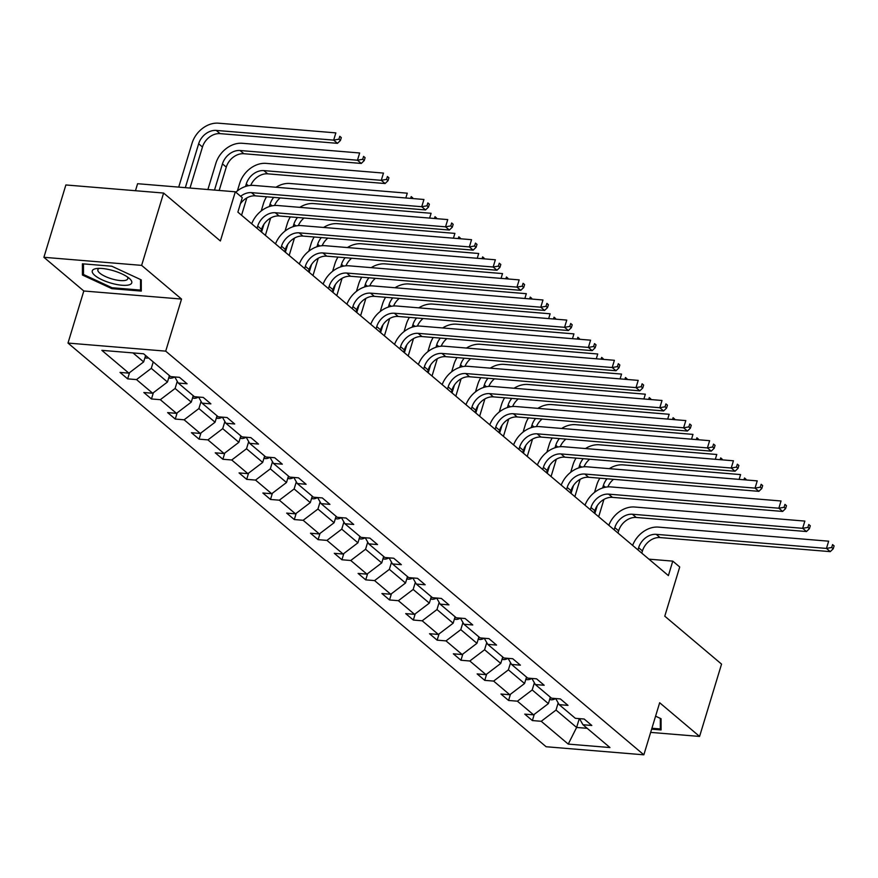 <?xml version="1.0" encoding="UTF-8"?>
<svg xmlns="http://www.w3.org/2000/svg" width="878" height="878" viewBox="0 0 878 878"><rect width="100%" height="100%" fill="white"/><g stroke="black" fill="none" stroke-linecap="round" stroke-linejoin="round"><path stroke-width="1.32" d="M43.9 257.298L83.805 290.991L181.537 299.069L141.632 265.375L43.9 257.298L65.872 184.962L163.604 193.05L220.378 240.978L235.315 191.799L137.594 183.711L135.464 190.724M141.632 265.375L163.604 193.05M650.664 732.395L699.579 736.433L721.551 664.108L664.778 616.18L679.726 566.99L672.778 561.13L648.908 559.154M67.99 343.068L546.116 746.739L643.848 754.817L165.712 351.145L67.99 343.068L83.805 290.991M558.178 702.927L556.015 710.061L576.616 727.456L568.242 744.094L541.221 721.288L532.375 720.564L534.263 714.341M579.293 718.621L576.616 727.456L587.206 728.323M556.015 710.061L541.221 721.288M534.373 682.821L532.2 689.954L548.377 703.618L533.594 714.846L524.748 714.121L532.375 720.564M533.594 714.846L517.416 701.193L508.571 700.457L510.458 694.235M510.568 662.725L508.395 669.859L524.572 683.512L509.789 694.75L500.943 694.015L508.571 700.457M509.789 694.75L493.612 681.087L484.766 680.362L486.653 674.139M486.752 642.619L484.59 649.753L500.767 663.417L485.984 674.644L477.138 673.92L484.766 680.362M485.984 674.644L469.807 660.991L460.961 660.256L462.849 654.033M462.947 622.524L460.785 629.658L476.963 643.311L462.179 654.549L453.322 653.814L460.961 660.256M462.179 654.549L446.002 640.885L437.145 640.161L439.044 633.938M439.143 602.418L436.981 609.551L453.147 623.215L438.363 634.443L429.518 633.718L437.145 640.161M438.363 634.443L422.186 620.79L413.34 620.055L415.228 613.832M415.338 582.323L413.165 589.456L429.342 603.109L414.559 614.348L405.713 613.612L413.34 620.055M414.559 614.348L398.382 600.695L389.536 599.959L391.423 593.737M391.533 562.227L389.36 569.361L405.537 583.014L390.754 594.252L381.908 593.517L389.536 599.959M390.754 594.252L374.577 580.588L365.731 579.864L367.619 573.641M367.717 542.121L365.555 549.255L381.732 562.919L366.949 574.146L358.092 573.422L365.731 579.864M366.949 574.146L350.772 560.493L341.915 559.758L343.814 553.535M343.913 522.026L341.751 529.16L357.928 542.813L343.133 554.051L334.288 553.316L341.915 559.758M343.133 554.051L326.956 540.387L318.11 539.663L319.998 533.44M320.108 501.92L317.935 509.053L334.112 522.717L319.329 533.945L310.483 533.22L318.11 539.663M319.329 533.945L303.151 520.292L294.306 519.556L296.193 513.334M296.303 481.824L294.13 488.958L310.307 502.611L295.524 513.849L286.678 513.114L294.306 519.556M295.524 513.849L279.347 500.186L270.501 499.461L272.389 493.238M272.487 461.718L270.325 468.852L286.502 482.516L271.719 493.743L262.862 493.019L270.501 499.461M271.719 493.743L255.542 480.09L246.685 479.355L248.584 473.132M248.683 441.623L246.52 448.757L262.698 462.41L247.903 473.648L239.057 472.913L246.685 479.355M247.903 473.648L231.726 459.995L222.88 459.26L224.768 453.037M224.878 421.528L222.705 428.651L238.882 442.314L224.099 453.553L215.253 452.818L222.88 459.26M224.099 453.553L207.921 439.889L199.076 439.154L200.963 432.942M201.073 401.422L198.9 408.555L215.077 422.208L200.294 433.447L191.448 432.711L199.076 439.154M200.294 433.447L184.117 419.794L175.271 419.058L177.158 412.836M177.257 381.326L175.095 388.46L191.272 402.113L176.489 413.351L167.632 412.616L175.271 419.058M176.489 413.351L160.312 399.688L151.466 398.963L153.354 392.74M153.233 361.934L151.29 368.354L167.468 382.018L152.673 393.245L143.827 392.521L151.466 398.963M152.673 393.245L136.507 379.592L127.65 378.857L129.549 372.634M132.995 352.912L143.652 361.912L128.868 373.15L120.023 372.415L127.65 378.857M128.868 373.15L101.859 350.344L143.597 353.79L170.606 376.596L179.452 377.331L187.08 383.774L178.234 383.038L194.411 396.702L203.257 397.427L210.896 403.869L202.039 403.145L218.216 416.798L227.062 417.533L234.7 423.975L225.855 423.24L242.021 436.893L250.878 437.628L258.505 444.07L249.659 443.335L265.836 456.999L274.682 457.734L282.31 464.177L273.464 463.441L289.641 477.094L298.487 477.83L306.115 484.272L297.269 483.537L313.446 497.2L322.292 497.925L329.93 504.367L321.074 503.643L337.251 517.296L346.108 518.031L353.735 524.473L344.889 523.738L361.067 537.402L369.912 538.126L377.54 544.569L368.694 543.844L384.871 557.497L393.717 558.232L401.345 564.675L392.499 563.939L408.676 577.603L417.522 578.328L425.161 584.77L416.304 584.046L432.481 597.698L441.338 598.434L448.965 604.876L440.119 604.141L456.297 617.794L465.142 618.529L472.77 624.971L463.924 624.236L480.101 637.9L488.947 638.635L496.575 645.078L487.729 644.342L503.906 657.995L512.752 658.73L520.391 665.173L511.534 664.437L527.711 678.101L536.568 678.826L544.195 685.268L535.35 684.544L551.527 698.197L560.373 698.932L568 705.374L559.154 704.639L575.331 718.303L584.177 719.027L591.805 725.469L582.959 724.745L609.969 747.551L568.242 744.094M235.315 191.799L242.262 197.66L237.872 212.125L668.388 575.595L672.778 561.13M555.697 698.548L559.154 704.639M550.33 697.198L548.377 703.618M532.2 689.954L517.416 701.193M531.892 678.442L535.35 684.544M526.526 677.092L524.572 683.512M508.395 669.859L493.612 681.087M508.088 658.346L511.534 664.437M502.721 656.996L500.767 663.417M484.59 649.753L469.807 660.991M484.272 638.24L487.729 644.342M478.905 636.89L476.963 643.311M460.785 629.658L446.002 640.885M460.467 618.145L463.924 624.236M455.1 616.795L453.147 623.215M436.981 609.551L422.186 620.79M436.662 598.039L440.119 604.141M431.296 596.689L429.342 603.109M413.165 589.456L398.382 600.695M412.858 577.943L416.304 584.046M407.491 576.594L405.537 583.014M389.36 569.361L374.577 580.588M389.053 557.848L392.499 563.939M383.675 556.498L381.732 562.919M365.555 549.255L350.772 560.493M365.237 537.742L368.694 543.844M359.87 536.392L357.928 542.813M341.751 529.16L326.956 540.387M341.432 517.647L344.889 523.738M336.065 516.297L334.112 522.717M317.935 509.053L303.151 520.292M317.627 497.541L321.074 503.643M312.261 496.191L310.307 502.611M294.13 488.958L279.347 500.186M293.823 477.445L297.269 483.537M288.456 476.095L286.502 482.516M270.325 468.852L255.542 480.09M270.007 457.339L273.464 463.441M264.64 455.989L262.698 462.41M246.52 448.757L231.726 459.995M246.202 437.244L249.659 443.335M240.835 435.894L238.882 442.314M222.705 428.651L207.921 439.889M222.397 417.138L225.855 423.24M217.031 415.799L215.077 422.208M198.9 408.555L184.117 419.794M198.593 397.043L202.039 403.145M193.226 395.693L191.272 402.113M175.095 388.46L160.312 399.688M174.777 376.947L178.234 383.038M169.41 375.597L167.468 382.018M151.29 368.354L136.507 379.592M181.537 299.069L165.712 351.145M699.579 736.433L659.663 702.74L643.848 754.817M145.605 355.491L143.652 361.912M579.502 718.643L582.959 724.745M141.281 291.09L141.27 279.873L111.824 266.221L82.4 263.795L82.411 275.012L111.857 288.653L141.281 291.09M651.641 729.168L661.079 729.947L661.068 718.731L655.581 716.185M112.132 287.743L111.857 288.653M83.498 271.423L82.411 275.012M240.638 196.288A15.87 12.336 130.2 0 1 251.503 192.644L421.736 206.714L423.931 199.482L253.698 185.412A23.805 18.504 -49.8 0 0 235.82 192.216M240.396 203.784A15.87 12.336 130.2 0 1 255.311 195.86L425.545 209.941L421.736 206.714L426.971 205.792L428.497 207.087L429.375 204.19L427.849 202.906L426.971 205.792M427.849 202.906L429.375 204.19M425.545 209.941L428.497 207.087M144.925 357.752L146.286 358.092A8.418 6.541 -49.8 0 0 148.437 357.884M189.999 188.046L202.467 147.01A15.87 12.336 130.2 0 1 220.071 133.632L337.47 143.333L333.662 140.118L335.857 132.885L218.446 123.183A23.805 18.504 -49.8 0 0 192.052 143.235L178.717 187.113M185.324 187.662L198.647 143.783A15.87 12.336 130.2 0 1 216.251 130.416L333.662 140.118L338.897 139.196L340.423 140.491L341.301 137.594L339.775 136.309L338.897 139.196M339.775 136.309L341.301 137.594M337.47 143.333L340.423 140.491M260.854 231.529L261.523 229.334A15.87 12.336 130.2 0 1 279.127 215.966L449.36 230.036L445.541 226.82L447.736 219.588L277.503 205.507A23.805 18.504 -49.8 0 0 251.701 223.802M257.034 228.313L257.704 226.118A15.87 12.336 130.2 0 1 275.308 212.739L445.541 226.82L450.776 225.898L452.302 227.182L453.18 224.296L451.654 223.001L450.776 225.898M451.654 223.001L453.18 224.296M449.36 230.036L452.302 227.182M284.659 251.635L285.328 249.44A15.87 12.336 130.2 0 1 302.932 236.061L473.165 250.131L469.346 246.916L471.541 239.683L301.308 225.613A23.805 18.504 -49.8 0 0 275.516 243.908M280.85 248.408L281.509 246.213A15.87 12.336 130.2 0 1 299.113 232.846L469.346 246.916L474.581 245.994L476.106 247.289L476.995 244.391L475.459 243.107L474.581 245.994M475.459 243.107L476.995 244.391M473.165 250.131L476.106 247.289M168.73 377.847L170.091 378.199A8.418 6.541 -49.8 0 0 174.722 376.936M219.182 190.46L226.272 167.105A15.87 12.336 130.2 0 1 243.875 153.727L361.286 163.44L357.467 160.213L359.662 152.981L242.262 143.279A23.805 18.504 -49.8 0 0 215.856 163.341L207.899 189.527M214.506 190.076L222.463 163.89A15.87 12.336 130.2 0 1 240.056 150.511L357.467 160.213L362.702 159.302L364.227 160.586L365.105 157.689L363.58 156.405L362.702 159.302M363.58 156.405L365.105 157.689M361.286 163.44L364.227 160.586M192.534 397.954L193.895 398.294A8.418 6.541 -49.8 0 0 198.527 397.043M250.735 185.401A15.87 12.336 130.2 0 1 267.68 173.833L385.091 183.535L381.271 180.319L383.477 173.087L266.067 163.374A23.805 18.504 -49.8 0 0 239.661 183.436L237.4 190.877M245.511 186.465L246.268 183.985A15.87 12.336 130.2 0 1 263.872 170.606L381.271 180.319L386.518 179.397L388.043 180.681L388.921 177.795L387.396 176.5L386.518 179.397M241.56 215.242L246.828 197.923M387.396 176.5L388.921 177.795M385.091 183.535L388.043 180.681M112.011 270.314A20.633 6.289 -163.1 0 0 96.591 268.536A20.633 6.289 -163.1 0 0 94.122 274.792A20.633 6.289 -163.1 0 0 112.022 283.407A20.633 6.289 -163.1 0 0 129.472 278.524A20.633 6.289 -163.1 0 0 112.011 270.314M99.324 268.372A15.628 4.763 -163.1 0 0 97.864 269.689A15.628 4.763 -163.1 0 0 112.823 279.182A15.628 4.763 -163.1 0 0 127.771 278.765A15.628 4.763 -163.1 0 0 127.288 276.866M141.281 287.666L140.546 290.091L112.022 287.732L83.498 274.507L83.487 263.883M140.535 279.533L140.546 290.091M661.068 726.512L660.333 728.938L651.915 728.246M660.322 718.38L660.333 728.938M308.474 271.73L309.133 269.535A15.87 12.336 130.2 0 1 326.737 256.167L496.97 270.237L493.151 267.011L495.357 259.778L325.123 245.708A23.805 18.504 -49.8 0 0 299.321 264.004M304.655 268.514L305.324 266.319A15.87 12.336 130.2 0 1 322.917 252.941L493.151 267.011L498.397 266.1L499.922 267.384L500.8 264.487L499.275 263.202L498.397 266.1M499.275 263.202L500.8 264.487M496.97 270.237L499.922 267.384M216.339 418.049L217.7 418.389A8.418 6.541 -49.8 0 0 222.343 417.138M266.55 196.793A23.805 18.504 -49.8 0 0 263.466 203.542L261.205 210.983M261.556 232.121L263.938 224.274M269.316 206.571L270.073 204.08A15.87 12.336 130.2 0 1 273.716 197.385M265.375 235.348L270.633 218.018M274.54 205.507A15.87 12.336 130.2 0 1 280.203 197.923M412.528 198.538L411.2 196.606L410.663 198.384M405.823 197.989L407.282 193.182L289.872 183.48A23.805 18.504 -49.8 0 0 275.988 187.255M411.2 196.606L412.726 197.89M332.279 291.825L332.938 289.641A15.87 12.336 130.2 0 1 350.541 276.263L520.775 290.333L516.966 287.117L519.161 279.884L348.928 265.804A23.805 18.504 -49.8 0 0 323.126 284.11M328.46 288.61L329.129 286.415A15.87 12.336 130.2 0 1 346.733 273.047L516.966 287.117L522.201 286.195L523.727 287.479L524.605 284.593L523.079 283.298L522.201 286.195M523.079 283.298L524.605 284.593M520.775 290.333L523.727 287.479M240.155 438.155L241.516 438.495A8.418 6.541 -49.8 0 0 246.147 437.233M290.366 216.888A23.805 18.504 -49.8 0 0 287.282 223.638L285.021 231.079M285.361 252.227L287.743 244.369M293.131 226.667L293.878 224.186A15.87 12.336 130.2 0 1 297.521 217.481M289.18 255.443L294.437 238.114M298.355 225.602A15.87 12.336 130.2 0 1 304.018 218.018M436.333 218.644L435.005 216.701L434.467 218.49M429.627 218.084L431.087 213.288L313.676 203.575A23.805 18.504 -49.8 0 0 299.793 207.351M435.005 216.701L436.531 217.996M356.084 311.931L356.753 309.736A15.87 12.336 130.2 0 1 374.357 296.358L544.579 310.439L540.771 307.212L542.966 299.98L372.733 285.91A23.805 18.504 -49.8 0 0 346.931 304.205M352.265 308.705L352.934 306.521A15.87 12.336 130.2 0 1 370.538 293.142L540.771 307.212L546.006 306.301L547.532 307.585L548.41 304.688L546.884 303.404L546.006 306.301M546.884 303.404L548.41 304.688M544.579 310.439L547.532 307.585M263.96 458.25L265.321 458.59A8.418 6.541 -49.8 0 0 269.952 457.339M314.17 236.994A23.805 18.504 -49.8 0 0 311.086 243.744L308.826 251.185M309.166 272.323L311.558 264.476M316.936 246.762L317.693 244.282A15.87 12.336 130.2 0 1 321.326 237.587M312.985 275.538L318.253 258.22M322.16 245.697A15.87 12.336 130.2 0 1 327.823 238.125M460.138 238.739L458.81 236.808L458.272 238.586M453.432 238.19L454.892 233.383L337.492 223.681A23.805 18.504 -49.8 0 0 323.598 227.457M458.81 236.808L460.335 238.092M379.889 332.027L380.558 329.832A15.87 12.336 130.2 0 1 398.162 316.464L568.395 330.534L564.576 327.318L566.771 320.086L396.538 306.005A23.805 18.504 -49.8 0 0 370.746 324.311M376.08 328.811L376.739 326.616A15.87 12.336 130.2 0 1 394.343 313.237L564.576 327.318L569.811 326.396L571.337 327.681L572.215 324.794L570.689 323.499L569.811 326.396M570.689 323.499L572.215 324.794M568.395 330.534L571.337 327.681M287.764 478.345L289.125 478.697A8.418 6.541 -49.8 0 0 293.757 477.434M337.975 257.089A23.805 18.504 -49.8 0 0 334.891 263.839L332.63 271.28M332.981 292.418L335.363 284.571M340.741 266.868L341.498 264.388A15.87 12.336 130.2 0 1 345.142 257.682M336.79 295.645L342.058 278.315M345.965 265.804A15.87 12.336 130.2 0 1 351.628 258.22M483.954 258.834L482.626 256.903L482.077 258.681M477.248 258.286L478.697 253.49L361.297 243.777A23.805 18.504 -49.8 0 0 347.414 247.552M482.626 256.903L484.151 258.198M403.693 352.133L404.363 349.938A15.87 12.336 130.2 0 1 421.967 336.559L592.2 350.64L588.381 347.414L590.587 340.181L420.353 326.111A23.805 18.504 -49.8 0 0 394.551 344.406M399.885 348.906L400.555 346.711A15.87 12.336 130.2 0 1 418.147 333.344L588.381 347.414L593.627 346.492L595.152 347.787L596.03 344.889L594.505 343.605L593.627 346.492M594.505 343.605L596.03 344.889M592.2 350.64L595.152 347.787M311.569 498.452L312.93 498.792A8.418 6.541 -49.8 0 0 317.562 497.541M361.78 277.196A23.805 18.504 -49.8 0 0 358.696 283.934L356.435 291.386M356.786 312.524L359.168 304.677M364.546 286.963L365.303 284.483A15.87 12.336 130.2 0 1 368.947 277.788M360.606 315.74L365.863 298.421M369.77 285.899A15.87 12.336 130.2 0 1 375.433 278.326M507.758 278.941L506.43 277.009L505.893 278.787M501.053 278.381L502.512 273.585L385.102 263.883A23.805 18.504 -49.8 0 0 371.218 267.647M506.43 277.009L507.956 278.293M427.509 372.228L428.168 370.033A15.87 12.336 130.2 0 1 445.772 356.666L616.005 370.736L612.196 367.52L614.391 360.287L444.158 346.206A23.805 18.504 -49.8 0 0 418.356 364.502M423.69 369.012L424.359 366.817A15.87 12.336 130.2 0 1 441.963 353.439L612.196 367.52L617.432 366.598L618.957 367.882L619.835 364.996L618.31 363.701L617.432 366.598M618.31 363.701L619.835 364.996M616.005 370.736L618.957 367.882M335.385 518.547L336.746 518.898A8.418 6.541 -49.8 0 0 341.377 517.636M385.596 297.291A23.805 18.504 -49.8 0 0 382.512 304.04L380.251 311.481M380.591 332.619L382.973 324.772M388.361 307.07L389.108 304.589A15.87 12.336 130.2 0 1 392.751 297.883M384.41 335.846L389.667 318.516M393.585 306.005A15.87 12.336 130.2 0 1 399.249 298.421M531.563 299.036L530.235 297.104L529.697 298.882M524.857 298.487L526.317 293.68L408.907 283.978A23.805 18.504 -49.8 0 0 395.023 287.754M530.235 297.104L531.761 298.388M451.314 392.334L451.983 390.139A15.87 12.336 130.2 0 1 469.576 376.761L639.81 390.842L636.001 387.615L638.196 380.383L467.963 366.313A23.805 18.504 -49.8 0 0 442.161 384.608M447.495 389.108L448.164 386.913A15.87 12.336 130.2 0 1 465.768 373.545L636.001 387.615L641.236 386.693L642.762 387.988L643.64 385.091L642.114 383.807L641.236 386.693M642.114 383.807L643.64 385.091M639.81 390.842L642.762 387.988M359.19 538.653L360.551 538.993A8.418 6.541 -49.8 0 0 365.182 537.742M409.4 317.397A23.805 18.504 -49.8 0 0 406.316 324.136L404.056 331.577M404.396 352.726L406.788 344.878M412.166 327.165L412.923 324.684A15.87 12.336 130.2 0 1 416.556 317.979M408.215 355.941L413.483 338.623M417.39 326.1A15.87 12.336 130.2 0 1 423.053 318.516M555.368 319.142L554.04 317.21L553.502 318.988M548.662 318.582L550.122 313.786L432.722 304.073A23.805 18.504 -49.8 0 0 418.828 307.849M554.04 317.21L555.565 318.494M475.119 412.43L475.788 410.235A15.87 12.336 130.2 0 1 493.392 396.867L663.625 410.937L659.806 407.721L662.001 400.478L491.768 386.408A23.805 18.504 -49.8 0 0 465.977 404.703M471.31 409.214L471.969 407.019A15.87 12.336 130.2 0 1 489.573 393.64L659.806 407.721L665.041 406.799L666.567 408.083L667.445 405.186L665.919 403.902L665.041 406.799M665.919 403.902L667.445 405.186M663.625 410.937L666.567 408.083M382.995 558.748L384.355 559.099A8.418 6.541 -49.8 0 0 388.987 557.837M433.205 337.492A23.805 18.504 -49.8 0 0 430.121 344.242L427.86 351.683M428.212 372.821L430.593 364.974M435.971 347.271L436.728 344.791A15.87 12.336 130.2 0 1 440.361 338.085M432.02 376.047L437.288 358.718M441.195 346.206A15.87 12.336 130.2 0 1 446.858 338.623M579.184 339.237L577.856 337.306L577.307 339.084M572.478 338.688L573.927 333.881L456.527 324.18A23.805 18.504 -49.8 0 0 442.644 327.955M577.856 337.306L579.381 338.59M498.923 432.536L499.593 430.341A15.87 12.336 130.2 0 1 517.197 416.962L687.43 431.032L683.611 427.816L685.806 420.584L515.584 406.514A23.805 18.504 -49.8 0 0 489.781 424.809M495.115 429.309L495.774 427.114A15.87 12.336 130.2 0 1 513.378 413.747L683.611 427.816L688.846 426.895L690.382 428.19L691.26 425.292L689.735 424.008L688.846 426.895M689.735 424.008L691.26 425.292M687.43 431.032L690.382 428.19M406.799 578.854L408.16 579.195A8.418 6.541 -49.8 0 0 412.792 577.943M457.01 357.587A23.805 18.504 -49.8 0 0 453.926 364.337L451.665 371.778M452.016 392.927L454.398 385.069M459.776 367.366L460.533 364.886A15.87 12.336 130.2 0 1 464.177 358.18M455.825 396.143L461.093 378.824M465 366.302A15.87 12.336 130.2 0 1 470.663 358.718M602.988 359.343L601.66 357.401L601.112 359.19M596.283 358.784L597.742 353.988L480.332 344.275A23.805 18.504 -49.8 0 0 466.448 348.05M601.66 357.401L603.186 358.696M522.739 452.631L523.398 450.436A15.87 12.336 130.2 0 1 541.002 437.068L711.235 451.138L707.416 447.912L709.622 440.679L539.388 426.609A23.805 18.504 -49.8 0 0 513.586 444.905M518.92 449.404L519.589 447.22A15.87 12.336 130.2 0 1 537.193 433.842L707.416 447.912L712.662 447.001L714.187 448.285L715.065 445.387L713.54 444.103L712.662 447.001M713.54 444.103L715.065 445.387M711.235 451.138L714.187 448.285M430.604 598.95L431.965 599.29A8.418 6.541 -49.8 0 0 436.607 598.039M480.815 377.694A23.805 18.504 -49.8 0 0 477.742 384.443L475.481 391.884M475.821 413.022L478.203 405.175M483.591 387.472L484.338 384.981A15.87 12.336 130.2 0 1 487.981 378.286M479.64 416.249L484.897 398.919M488.816 386.408A15.87 12.336 130.2 0 1 494.468 378.824M626.793 379.439L625.465 377.507L624.927 379.285M620.087 378.89L621.547 374.083L504.137 364.381A23.805 18.504 -49.8 0 0 490.253 368.156M625.465 377.507L626.991 378.791M546.544 472.726L547.213 470.542A15.87 12.336 130.2 0 1 564.806 457.164L735.04 471.234L731.231 468.018L733.426 460.785L563.193 446.704A23.805 18.504 -49.8 0 0 537.391 465.011M542.725 469.51L543.394 467.315A15.87 12.336 130.2 0 1 560.998 453.937L731.231 468.018L736.466 467.096L737.992 468.38L738.87 465.494L737.344 464.199L736.466 467.096M737.344 464.199L738.87 465.494M735.04 471.234L737.992 468.38M454.42 619.056L455.781 619.396A8.418 6.541 -49.8 0 0 460.412 618.134M504.63 397.789A23.805 18.504 -49.8 0 0 501.547 404.538L499.286 411.98M499.626 433.117L502.018 425.27M507.396 407.568L508.142 405.087A15.87 12.336 130.2 0 1 511.786 398.382M503.445 436.344L508.713 419.015M512.62 406.503A15.87 12.336 130.2 0 1 518.283 398.919M650.598 399.545L649.27 397.602L648.732 399.38M643.892 398.985L645.352 394.189L527.941 384.476A23.805 18.504 -49.8 0 0 514.058 388.252M649.27 397.602L650.796 398.897M570.349 492.832L571.018 490.637A15.87 12.336 130.2 0 1 588.622 477.259L758.855 491.34L755.036 488.113L757.231 480.881L586.998 466.811A23.805 18.504 -49.8 0 0 561.207 485.106M566.529 489.606L567.199 487.422A15.87 12.336 130.2 0 1 584.803 474.043L755.036 488.113L760.271 487.191L761.797 488.486L762.675 485.589L761.149 484.305L760.271 487.191M761.149 484.305L762.675 485.589M758.855 491.34L761.797 488.486M478.225 639.151L479.586 639.491A8.418 6.541 -49.8 0 0 484.217 638.24M528.435 417.895A23.805 18.504 -49.8 0 0 525.351 424.645L523.09 432.086M523.442 453.224L525.823 445.376M531.201 427.663L531.958 425.182A15.87 12.336 130.2 0 1 535.591 418.488M527.25 456.439L532.518 439.121M536.425 426.598A15.87 12.336 130.2 0 1 542.088 419.025M674.414 419.64L673.075 417.709L672.537 419.486M667.697 419.08L669.157 414.284L551.757 404.582A23.805 18.504 -49.8 0 0 537.874 408.347M673.075 417.709L674.6 418.993M594.154 512.928L594.823 510.733A15.87 12.336 130.2 0 1 612.427 497.365L782.66 511.435L778.841 508.219L781.036 500.987L610.803 486.906A23.805 18.504 -49.8 0 0 585.011 505.212M590.345 509.712L591.004 507.517A15.87 12.336 130.2 0 1 608.608 494.138L778.841 508.219L784.076 507.297L785.601 508.581L786.49 505.695L784.954 504.4L784.076 507.297M784.954 504.4L786.49 505.695M782.66 511.435L785.601 508.581M502.029 659.246L503.39 659.597A8.418 6.541 -49.8 0 0 508.022 658.335M552.24 437.99A23.805 18.504 -49.8 0 0 549.156 444.74L546.895 452.181M547.246 473.319L549.628 465.472M555.006 447.769L555.763 445.289A15.87 12.336 130.2 0 1 559.407 438.583M551.055 476.545L556.323 459.216M560.23 446.704A15.87 12.336 130.2 0 1 565.893 439.121M698.219 439.735L696.891 437.804L696.342 439.582M691.513 439.187L692.972 434.39L575.562 424.678A23.805 18.504 -49.8 0 0 561.679 428.453M696.891 437.804L698.416 439.099M617.969 533.034L618.628 530.839A15.87 12.336 130.2 0 1 636.232 517.46L806.465 531.541L802.646 528.315L804.852 521.082L634.618 507.012A23.805 18.504 -49.8 0 0 608.816 525.307M614.15 529.807L614.82 527.612A15.87 12.336 130.2 0 1 632.412 514.245L802.646 528.315L807.892 527.393L809.417 528.688L810.295 525.79L808.77 524.506L807.892 527.393M808.77 524.506L810.295 525.79M806.465 531.541L809.417 528.688M525.834 679.352L527.195 679.693A8.418 6.541 -49.8 0 0 531.838 678.442M576.045 458.096A23.805 18.504 -49.8 0 0 572.972 464.835L570.7 472.287M571.051 493.425L573.433 485.578M578.811 467.864L579.568 465.384A15.87 12.336 130.2 0 1 583.211 458.689M574.87 496.641L580.128 479.322M584.035 466.8A15.87 12.336 130.2 0 1 589.698 459.216M722.023 459.842L720.695 457.91L720.158 459.688M715.318 459.282L716.777 454.486L599.367 444.784A23.805 18.504 -49.8 0 0 585.483 448.548M720.695 457.91L722.221 459.194M641.774 553.129L642.444 550.934A15.87 12.336 130.2 0 1 660.036 537.566L830.27 551.636L826.461 548.421L828.656 541.188L658.423 527.107A23.805 18.504 -49.8 0 0 632.621 545.403M637.955 549.913L638.624 547.718A15.87 12.336 130.2 0 1 656.228 534.34L826.461 548.421L831.696 547.499L833.222 548.783L834.1 545.896L832.574 544.601L831.696 547.499M832.574 544.601L834.1 545.896M830.27 551.636L833.222 548.783M549.65 699.448L551.011 699.799A8.418 6.541 -49.8 0 0 555.642 698.537M599.861 478.192A23.805 18.504 -49.8 0 0 596.777 484.941L594.516 492.382M594.856 513.52L597.249 505.673M602.626 487.97L603.373 485.49A15.87 12.336 130.2 0 1 607.016 478.784M598.675 516.747L603.932 499.417M607.85 486.906A15.87 12.336 130.2 0 1 613.513 479.322M745.828 479.937L744.5 478.005L743.962 479.783M739.122 479.388L740.582 474.581L623.171 464.879A23.805 18.504 -49.8 0 0 609.288 468.654M744.5 478.005L746.026 479.289M251.503 192.644L255.311 195.86M145.089 357.192L146.11 358.048M198.647 143.783L202.467 147.01M216.251 130.416L220.071 133.632M257.704 226.118L261.523 229.334M275.308 212.739L279.127 215.966M281.509 246.213L285.328 249.44M299.113 232.846L302.932 236.061M168.894 377.288L169.915 378.155M222.463 163.89L226.272 167.105M240.056 150.511L243.875 153.727M192.71 397.394L193.731 398.25M246.268 183.985L248.331 185.73M263.872 170.606L267.68 173.833M305.324 266.319L309.133 269.535M322.917 252.941L326.737 256.167M216.515 417.489L217.535 418.356M270.073 204.08L272.136 205.825M329.129 286.415L332.938 289.641M346.733 273.047L350.541 276.263M240.32 437.595L241.34 438.451M293.878 224.186L295.941 225.931M352.934 306.521L356.753 309.736M370.538 293.142L374.357 296.358M264.124 457.69L265.145 458.557M317.693 244.282L319.757 246.027M376.739 326.616L380.558 329.832M394.343 313.237L398.162 316.464M287.94 477.797L288.961 478.653M341.498 264.388L343.561 266.122M400.555 346.711L404.363 349.938M418.147 333.344L421.967 336.559M311.745 497.892L312.766 498.748M365.303 284.483L367.366 286.228M424.359 366.817L428.168 370.033M441.963 353.439L445.772 356.666M335.55 517.987L336.57 518.854M389.108 304.589L391.171 306.323M448.164 386.913L451.983 390.139M465.768 373.545L469.576 376.761M359.354 538.093L360.375 538.949M412.923 324.684L414.987 326.429M471.969 407.019L475.788 410.235M489.573 393.64L493.392 396.867M383.17 558.188L384.18 559.056M436.728 344.791L438.791 346.525M495.774 427.114L499.593 430.341M513.378 413.747L517.197 416.962M406.975 578.295L407.996 579.151M460.533 364.886L462.596 366.631M519.589 447.22L523.398 450.436M537.193 433.842L541.002 437.068M430.78 598.39L431.8 599.257M484.338 384.981L486.401 386.726M543.394 467.315L547.213 470.542M560.998 453.937L564.806 457.164M454.584 618.496L455.605 619.352M508.142 405.087L510.206 406.832M567.199 487.422L571.018 490.637M584.803 474.043L588.622 477.259M478.389 638.591L479.41 639.447M531.958 425.182L534.022 426.927M591.004 507.517L594.823 510.733M608.608 494.138L612.427 497.365M502.205 658.687L503.226 659.554M555.763 445.289L557.826 447.023M614.82 527.612L618.628 530.839M632.412 514.245L636.232 517.46M526.01 678.793L527.03 679.649M579.568 465.384L581.631 467.129M638.624 547.718L642.444 550.934M656.228 534.34L660.036 537.566M549.815 698.888L550.835 699.755M603.373 485.49L605.436 487.224"/></g></svg>
